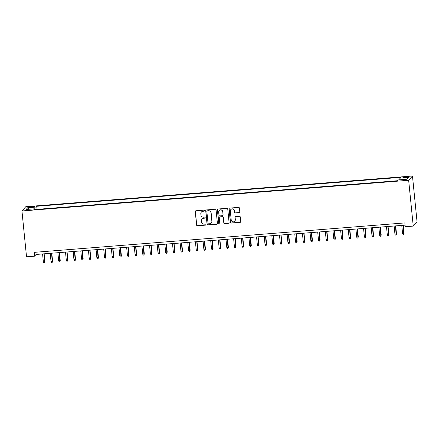 <?xml version="1.0" encoding="UTF-8"?>
<svg xmlns="http://www.w3.org/2000/svg" width="439" height="439" viewBox="0 0 439 439"><rect width="100%" height="100%" fill="white"/><g stroke="black" fill="none" stroke-linecap="round" stroke-linejoin="round"><path stroke-width="0.66" d="M204.475 210.627A0.532 0.521 -138.1 0 0 203.899 210.138L195.931 210.775A0.763 0.746 -138.1 0 0 195.256 211.582L196.601 225.081A0.763 0.746 -138.1 0 0 197.429 225.772L205.397 225.136A0.532 0.521 -138.1 0 0 205.869 224.57A0.532 0.521 -138.1 0 0 205.293 224.088L204.261 224.17A2.436 2.387 -138.1 0 1 201.622 221.964L201.506 220.839A2.436 2.387 -138.1 0 1 203.669 218.249L204.7 218.167A0.532 0.521 -138.1 0 0 205.172 217.596A0.532 0.521 -138.1 0 0 204.596 217.113L203.564 217.195A2.436 2.387 -138.1 0 1 200.925 214.989L200.815 213.864A2.436 2.387 -138.1 0 1 202.972 211.274L204.003 211.192A0.532 0.521 -138.1 0 0 204.475 210.627M406.102 176.78A2.48 0.335 -5.7 0 0 403.304 177.394A2.48 0.335 -5.7 0 0 405.444 177.515A2.48 0.335 -5.7 0 0 408.243 176.901A2.48 0.335 -5.7 0 0 406.102 176.78M239.101 212.674A0.763 0.746 -138.1 0 0 239.782 211.861L239.403 208.075A0.763 0.746 -138.1 0 0 238.575 207.389L229.723 208.091A0.763 0.746 -138.1 0 0 229.048 208.898L230.398 222.397A0.763 0.746 -138.1 0 0 231.221 223.089L240.073 222.386A0.763 0.746 -138.1 0 0 240.748 221.574L240.292 217.003A0.763 0.746 -138.1 0 0 239.469 216.312L235.677 216.614A0.763 0.746 -138.1 0 0 235.002 217.42L235.227 219.687A2.036 1.992 -138.1 0 1 232.604 221.75A2.036 1.992 -138.1 0 1 231.216 220.01L230.327 211.121A2.036 1.992 -138.1 0 1 232.955 209.057A2.036 1.992 -138.1 0 1 234.344 210.802L234.492 212.284A0.763 0.746 -138.1 0 0 235.315 212.975L239.206 212.558A0.763 0.746 -138.1 0 0 239.645 212.372M21.95 210.972L26.527 256.81L34.549 256.173L34.171 252.354L404.829 222.919L405.208 226.738L413.236 226.096L408.66 180.264L21.95 210.972L25.764 206.72L412.473 176.006L408.66 180.264M216.07 209.93A0.763 0.746 -138.1 0 0 215.247 209.238L206.396 209.941A0.763 0.746 -138.1 0 0 205.721 210.753L207.065 224.252A0.763 0.746 -138.1 0 0 207.894 224.938L216.745 224.236A0.763 0.746 -138.1 0 0 217.42 223.429L216.07 209.93M218.057 209.019L226.914 208.311A0.763 0.746 -138.1 0 1 227.737 209.002L229.081 222.502A0.763 0.746 -138.1 0 1 228.406 223.308L224.62 223.61A0.763 0.746 -138.1 0 1 223.797 222.919L223.248 217.448A0.763 0.746 -138.1 0 0 222.425 216.756L219.912 216.959A0.763 0.746 -138.1 0 0 219.237 217.766L219.802 223.467A0.532 0.521 -138.1 0 1 219.116 224.005A0.532 0.521 -138.1 0 1 218.754 223.55L217.382 209.826A0.763 0.746 -138.1 0 1 218.057 209.019M30.132 207.312L31.811 207.181A2.404 0.329 -5.7 0 0 34.522 206.582A2.404 0.329 -5.7 0 0 32.453 206.467L30.774 206.599A2.404 0.329 -5.7 0 0 28.063 207.192A2.404 0.329 -5.7 0 0 30.132 207.312M399.836 179.798L399.885 178.168L400.609 177.367L36.827 206.259L36.108 207.06L36.031 209.441M399.885 178.168L408.292 177.504L406.728 179.249L398.321 179.919L397.597 180.725L33.814 209.617L34.538 208.81L26.131 209.48L27.701 207.729L36.108 207.06M413.236 226.096L417.05 221.843L412.473 176.006M34.549 256.173L36.097 254.45L405.049 225.147M35.872 252.216L36.097 254.45M37.134 209.354L36.827 206.259M34.741 209.54L34.538 208.81M29.062 209.244L27.701 207.729M204.398 210.961A0.532 0.521 -138.1 0 1 204.108 211.077L203.076 211.159A2.436 2.387 -138.1 0 0 201.506 211.933L201.402 212.048M202.099 219.023L202.198 218.907A2.436 2.387 -138.1 0 1 203.773 218.134L204.804 218.051A0.532 0.521 -138.1 0 0 205.09 217.936M195.492 210.961A0.763 0.746 -138.1 0 0 195.355 211.466L196.705 224.966A0.763 0.746 -138.1 0 0 197.528 225.657L205.501 225.026A0.532 0.521 -138.1 0 0 205.787 224.905M205.957 210.133A0.763 0.746 -138.1 0 0 205.82 210.638L207.17 224.137A0.763 0.746 -138.1 0 0 207.993 224.823L216.844 224.12A0.763 0.746 -138.1 0 0 217.283 223.934M207.323 210.929A0.532 0.521 -138.1 0 0 206.851 211.494L208.037 223.341A0.532 0.521 -138.1 0 0 208.613 223.824L209.699 223.736A2.436 2.387 -138.1 0 0 211.861 221.146L211.055 213.052A2.436 2.387 -138.1 0 0 208.41 210.841L207.427 210.813A0.532 0.521 -138.1 0 0 207.082 210.983L206.983 211.099M211.274 222.963L211.373 222.847A2.436 2.387 -138.1 0 0 211.966 221.031L211.861 221.146M207.427 210.813L208.514 210.725A2.436 2.387 -138.1 0 1 211.154 212.937L211.966 221.031M219.418 217.201L219.522 217.085A0.763 0.746 -138.1 0 1 220.016 216.844L222.529 216.641A0.763 0.746 -138.1 0 1 223.352 217.332L223.895 222.803A0.763 0.746 -138.1 0 0 224.724 223.495L228.51 223.193A0.763 0.746 -138.1 0 0 228.949 223.007M217.623 209.205A0.763 0.746 -138.1 0 0 217.486 209.71L218.858 223.435A0.532 0.521 -138.1 0 0 219.725 223.802M222.683 211.768A2.036 1.992 -138.1 0 0 219.16 210.566A2.036 1.992 -138.1 0 0 218.666 212.086L218.979 215.214A0.763 0.746 -138.1 0 0 219.807 215.906L222.321 215.708A0.763 0.746 -138.1 0 0 222.996 214.896L222.787 211.653A2.036 1.992 -138.1 0 0 219.264 210.451L219.16 210.566M222.809 215.467L222.913 215.351A0.763 0.746 -138.1 0 0 223.1 214.781L222.996 214.896M222.787 211.653L223.1 214.781M230.821 209.606L230.925 209.491A2.036 1.992 -138.1 0 1 234.448 210.687L234.596 212.169A0.763 0.746 -138.1 0 0 235.419 212.86L239.206 212.558M234.739 221.207L234.843 221.091A2.036 1.992 -138.1 0 0 235.331 219.571L235.227 219.687M235.244 216.8A0.763 0.746 -138.1 0 0 235.106 217.305L235.331 219.571M229.29 208.278A0.763 0.746 -138.1 0 0 229.153 208.783L230.497 222.282A0.763 0.746 -138.1 0 0 231.326 222.974L240.177 222.271A0.763 0.746 -138.1 0 0 240.616 222.079M44.948 261.754L44.597 262.934L43.834 262.994L43.384 262.072L44.948 261.754L44.152 253.808M44.597 262.934L43.949 253.824M43.384 262.072L42.572 253.934M52.592 261.15L52.241 262.324L51.473 262.385L51.028 261.463L52.592 261.15L51.797 253.204M52.241 262.324L51.593 253.215M51.028 261.463L50.216 253.325M60.231 260.541L59.88 261.721L59.117 261.781L58.672 260.859L60.231 260.541L59.441 252.595M59.88 261.721L59.232 252.612M58.672 260.859L57.86 252.721M67.875 259.932L67.524 261.112L66.761 261.172L66.311 260.25L67.875 259.932L67.079 251.986M67.524 261.112L66.876 252.002M66.311 260.25L65.499 252.112M75.519 259.328L75.168 260.508L74.4 260.568L73.955 259.641L75.519 259.328L74.723 251.382M75.168 260.508L74.52 251.399M73.955 259.641L73.143 251.509M83.158 258.719L82.806 259.899L82.044 259.959L81.599 259.037L83.158 258.719L82.367 250.773M82.806 259.899L82.159 250.79M81.599 259.037L80.787 250.899M90.802 258.116L90.45 259.29L89.688 259.35L89.243 258.428L90.802 258.116L90.011 250.164M90.45 259.29L89.803 250.181M89.243 258.428L88.431 250.29M98.446 257.506L98.095 258.686L97.332 258.747L96.882 257.825L98.446 257.506L97.65 249.561M98.095 258.686L97.447 249.577M96.882 257.825L96.07 249.687M106.084 256.897L105.733 258.077L104.97 258.137L104.526 257.216L106.084 256.897L105.294 248.951M105.733 258.077L105.091 248.968M104.526 257.216L103.714 249.078M113.728 256.294L113.377 257.474L112.614 257.534L112.17 256.606L113.728 256.294L112.938 248.348M113.377 257.474L112.73 248.364M112.17 256.606L111.358 248.474M121.373 255.685L121.021 256.864L120.259 256.925L119.809 256.003L121.373 255.685L120.577 247.739M121.021 256.864L120.374 247.755M119.809 256.003L118.996 247.865M129.017 255.081L128.665 256.255L127.897 256.316L127.453 255.394L129.017 255.081L128.221 247.13M128.665 256.255L128.018 247.146M127.453 255.394L126.641 247.256M136.655 254.472L136.304 255.652L135.541 255.712L135.097 254.79L136.655 254.472L135.865 246.526M136.304 255.652L135.656 246.542M135.097 254.79L134.285 246.652M144.299 253.863L143.948 255.043L143.185 255.103L142.735 254.181L144.299 253.863L143.504 245.917M143.948 255.043L143.301 245.933M142.735 254.181L141.923 246.043M151.943 253.259L151.592 254.433L150.824 254.499L150.379 253.572L151.943 253.259L151.148 245.313M151.592 254.433L150.945 245.33M150.379 253.572L149.567 245.434M159.582 252.65L159.231 253.83L158.468 253.89L158.024 252.968L159.582 252.65L158.792 244.704M159.231 253.83L158.589 244.721M158.024 252.968L157.211 244.83M167.226 252.041L166.875 253.221L166.112 253.281L165.668 252.359L167.226 252.041L166.436 244.095M166.875 253.221L166.227 244.111M165.668 252.359L164.855 244.221M174.87 251.437L174.519 252.617L173.756 252.677L173.306 251.756L174.87 251.437L174.074 243.491M174.519 252.617L173.871 243.508M173.306 251.756L172.494 243.618M182.509 250.828L182.163 252.008L181.395 252.068L180.95 251.146L182.509 250.828L181.719 242.882M182.163 252.008L181.516 242.899M180.95 251.146L180.138 243.008M190.153 250.225L189.802 251.399L189.039 251.459L188.594 250.537L190.153 250.225L189.363 242.279M189.802 251.399L189.154 242.295M188.594 250.537L187.782 242.399M197.797 249.615L197.446 250.795L196.683 250.856L196.233 249.934L197.797 249.615L197.001 241.669M197.446 250.795L196.798 241.686M196.233 249.934L195.421 241.796M205.441 249.006L205.09 250.186L204.322 250.246L203.877 249.325L205.441 249.006L204.645 241.06M205.09 250.186L204.442 241.077M203.877 249.325L203.065 241.187M213.08 248.403L212.728 249.582L211.966 249.643L211.521 248.715L213.08 248.403L212.289 240.457M212.728 249.582L212.081 240.473M211.521 248.715L210.709 240.583M220.724 247.794L220.373 248.973L219.61 249.034L219.165 248.112L220.724 247.794L219.928 239.848M220.373 248.973L219.725 239.864M219.165 248.112L218.348 239.974M228.368 247.19L228.017 248.364L227.254 248.425L226.804 247.503L228.368 247.19L227.572 239.239M228.017 248.364L227.369 239.255M226.804 247.503L225.992 239.365M236.006 246.581L235.655 247.761L234.892 247.821L234.448 246.899L236.006 246.581L235.216 238.635M235.655 247.761L235.013 238.651M234.448 246.899L233.636 238.761M243.65 245.972L243.299 247.152L242.537 247.212L242.092 246.29L243.65 245.972L242.86 238.026M243.299 247.152L242.652 238.042M242.092 246.29L241.28 238.152M251.295 245.368L250.943 246.548L250.181 246.608L249.731 245.681L251.295 245.368L250.499 237.422M250.943 246.548L250.296 237.439M249.731 245.681L248.918 237.548M258.939 244.759L258.587 245.939L257.819 245.999L257.375 245.077L258.939 244.759L258.143 236.813M258.587 245.939L257.94 236.83M257.375 245.077L256.563 236.939M266.577 244.155L266.226 245.33L265.463 245.39L265.019 244.468L266.577 244.155L265.787 236.204M266.226 245.33L265.579 236.22M265.019 244.468L264.207 236.33M274.221 243.546L273.87 244.726L273.107 244.786L272.657 243.864L274.221 243.546L273.426 235.6M273.87 244.726L273.223 235.617M272.657 243.864L271.845 235.727M281.865 242.937L281.514 244.117L280.746 244.177L280.301 243.255L281.865 242.937L281.07 234.991M281.514 244.117L280.867 235.008M280.301 243.255L279.489 235.117M289.504 242.333L289.153 243.508L288.39 243.574L287.946 242.646L289.504 242.333L288.714 234.388M289.153 243.508L288.511 234.404M287.946 242.646L287.133 234.508M297.148 241.724L296.797 242.904L296.034 242.965L295.59 242.043L297.148 241.724L296.358 233.778M296.797 242.904L296.149 233.795M295.59 242.043L294.778 233.905M304.792 241.115L304.441 242.295L303.678 242.355L303.228 241.434L304.792 241.115L303.997 233.169M304.441 242.295L303.793 233.186M303.228 241.434L302.416 233.296M312.431 240.512L312.085 241.691L311.317 241.752L310.872 240.83L312.431 240.512L311.641 232.566M312.085 241.691L311.438 232.582M310.872 240.83L310.06 232.692M320.075 239.903L319.724 241.082L318.961 241.143L318.516 240.221L320.075 239.903L319.285 231.957M319.724 241.082L319.076 231.973M318.516 240.221L317.704 232.083M327.719 239.299L327.368 240.473L326.605 240.534L326.155 239.612L327.719 239.299L326.923 231.353M327.368 240.473L326.72 231.369M326.155 239.612L325.343 231.474M335.363 238.69L335.012 239.87L334.244 239.93L333.799 239.008L335.363 238.69L334.567 230.744M335.012 239.87L334.364 230.76M333.799 239.008L332.987 230.87M343.002 238.081L342.65 239.26L341.888 239.321L341.443 238.399L343.002 238.081L342.211 230.135M342.65 239.26L342.003 230.151M341.443 238.399L340.631 230.261M350.646 237.477L350.295 238.657L349.532 238.717L349.082 237.79L350.646 237.477L349.85 229.531M350.295 238.657L349.647 229.548M349.082 237.79L348.27 229.657M358.29 236.868L357.939 238.048L357.17 238.108L356.726 237.186L358.29 236.868L357.494 228.922M357.939 238.048L357.291 228.938M356.726 237.186L355.914 229.048M365.928 236.264L365.577 237.439L364.814 237.499L364.37 236.577L365.928 236.264L365.138 228.318M365.577 237.439L364.935 228.329M364.37 236.577L363.558 228.439M373.573 235.655L373.221 236.835L372.459 236.895L372.014 235.973L373.573 235.655L372.782 227.709M373.221 236.835L372.574 227.726M372.014 235.973L371.202 227.836M381.217 235.046L380.865 236.226L380.103 236.286L379.653 235.364L381.217 235.046L380.421 227.1M380.865 236.226L380.218 227.117M379.653 235.364L378.841 227.226M388.861 234.442L388.51 235.622L387.741 235.683L387.297 234.755L388.861 234.442L388.065 226.497M388.51 235.622L387.862 226.513M387.297 234.755L386.485 226.623M396.499 233.833L396.148 235.013L395.385 235.074L394.941 234.152L396.499 233.833L395.709 225.887M396.148 235.013L395.501 225.904M394.941 234.152L394.129 226.014M404.143 233.23L403.792 234.404L403.029 234.464L402.579 233.543L404.143 233.23L403.348 225.278M403.792 234.404L403.145 225.295M402.579 233.543L401.767 225.405M30.834 207.257L30.774 206.599M32.519 207.109L32.453 206.467"/></g></svg>
